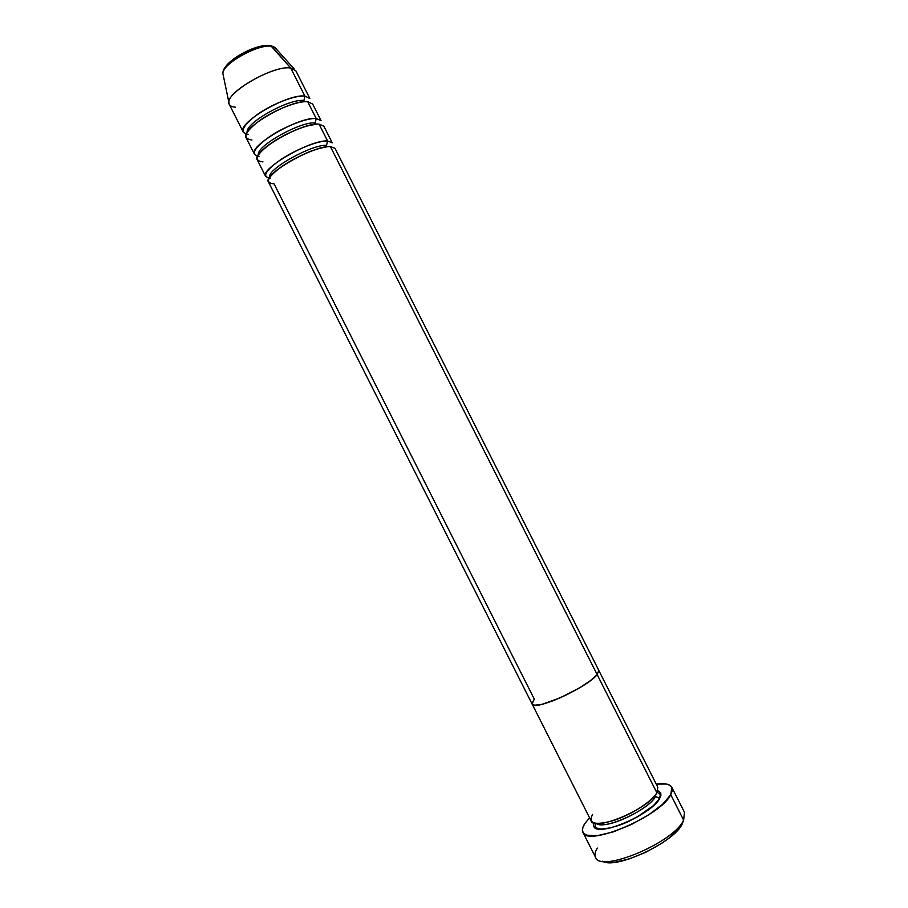 <?xml version="1.0" encoding="UTF-8"?>
<svg xmlns="http://www.w3.org/2000/svg" width="908" height="908" viewBox="0 0 908 908"><rect width="100%" height="100%" fill="white"/><g stroke="black" fill="none" stroke-linecap="round" stroke-linejoin="round"><path stroke-width="1.36" d="M602.481 861.227C615.261 869.921 674.462 842.295 682.26 823.862L683.622 820.14C674.099 842.522 599.677 873.541 595.523 857.254C594.422 854.859 595.035 851.806 597.339 848.083M657.857 790.618L660.763 793.07L660.899 795.453L659.514 798.45L655.553 796.498C650.083 807.405 616.373 825.179 602.038 824.68M532.122 704.052L591.119 820.866C594.116 831.989 649.038 808.688 656.87 792.763L597.158 674.576C587.726 687.333 533.416 711.804 532.111 704.029L534.301 699.126L531.94 703.394L534.301 699.126L274.046 183.802C264.319 183.064 267.372 176.969 283.228 165.54C298.528 155.268 321.091 146.245 330.376 146.551C313.827 145.167 262.253 174.847 268.473 181.997L532.111 704.029C533.416 711.804 587.726 687.333 597.158 674.576L598.86 670.558L597.158 674.576L656.87 792.763L657.801 787.179L598.781 670.365M582.902 832.273L595.557 857.334C599.972 873.451 674.133 842.454 683.622 820.14L670.762 794.693C660.808 816.099 586.829 847.425 582.902 832.273C581.835 830.025 582.493 827.086 584.9 823.454L589.576 817.824L584.9 823.454L582.845 827.483L582.459 830.877L583.799 833.499L586.84 835.201L597.634 835.598L613.309 831.864L631.378 824.509L648.8 814.748L662.658 804.227L670.762 794.693L683.622 820.14L684.519 812.399L671.863 787.361L670.762 794.693L672.26 790.789L671.999 787.645L670.025 785.375L666.449 784.047L656.268 784.137C664.758 782.98 669.956 784.058 671.852 787.338M532.088 703.995L534.664 705.221L542.201 704.268L559.986 697.911L579.769 687.719L590.484 680.603L597.158 674.576L330.376 146.551L597.158 674.576L598.781 670.354L597.158 674.576L590.484 680.603L579.769 687.719L566.728 694.779L553.483 700.601L542.201 704.268L534.664 705.221L532.088 703.995M684.473 812.32L683.622 820.14L679.309 828.289L668.946 838.141L661.932 843.157L645.656 852.34L628.699 859.127L613.899 862.384L603.593 861.692M596.408 823.454C603.684 830.502 648.959 809.947 655.553 796.498L659.719 798.393L653.59 805.521L636.962 817.132L623.49 823.624L610.653 827.858L600.54 829.174L594.672 827.426L593.616 825.497L593.843 822.954M592.549 814.465C587.873 823.772 595.012 825.735 613.967 820.378C631.582 814.59 652.058 801.344 656.87 792.763M659.719 798.393C651.819 814.726 595.92 838.061 593.798 826.144M326.562 145.348L327.55 140.944L319.049 124.124C302.182 122.137 250.733 152.033 257.27 159.819L265.669 176.447C259.37 169.138 310.911 139.412 327.55 140.944L332.237 142.828L323.838 126.189L319.049 124.124L327.55 140.944L326.562 145.348C312.431 144.122 268.393 168.457 269.642 176.685C268.393 168.457 312.431 144.122 326.562 145.348M315.235 122.932L316.211 118.517L307.71 101.696C290.549 99.108 239.213 129.22 246.079 137.641L254.478 154.269C247.85 146.324 299.277 116.383 316.211 118.517L321.035 120.65L312.636 104.023L307.71 101.696L316.211 118.517L315.235 122.932C300.843 121.207 256.873 145.655 258.405 154.439C256.873 145.655 300.843 121.207 315.235 122.932M246.181 134.134L243.276 132.091C236.33 123.522 287.643 93.354 304.884 96.089L303.919 100.527C289.266 98.291 245.364 122.875 247.169 132.182C245.364 122.875 289.266 98.291 303.919 100.527L304.884 96.089L290.719 68.055L270.618 45.514M223.22 71.97C225.604 61.676 259.722 43.618 271.787 46.308C258.769 43.38 221.824 64.093 222.903 73.627L223.266 75.375M269.097 178.229L265.669 176.447M235.354 107.178C231.007 106.86 228.85 105.26 228.884 102.4C227.613 91.118 274.704 64.854 290.719 68.055C273.104 64.57 221.938 95.011 229.281 104.386L243.276 132.091M257.611 156.199L254.478 154.269M304.884 96.089L309.832 98.473L295.826 70.767L290.719 68.055L304.884 96.089C295.384 95.102 273.217 103.501 258.065 113.931C242.357 125.656 239.099 132.5 248.293 134.486M290.719 68.055L294.464 69.269L274.863 47.386L271.787 46.308L290.719 68.055M268.484 45.865L261.697 46.172L252.821 48.657L243.265 52.948L234.559 58.339M230.972 61.199L226.035 66.624M598.781 670.354L335.041 148.367L330.376 146.551M228.884 102.4L222.903 73.627C221.847 61.755 257.1 42.494 271.117 45.74L271.787 46.308M307.71 101.696C298.119 100.765 275.408 109.505 260.267 120.083C244.627 131.932 241.857 138.583 251.936 140.014M319.049 124.124C309.605 123.499 286.973 132.386 271.742 142.806C255.999 154.451 253.082 160.818 262.991 161.908M259.223 156.403C250.358 154.689 253.843 148.083 269.665 136.586C284.885 126.325 306.893 117.836 316.211 118.517M270.187 178.32C261.629 176.89 265.306 170.545 281.242 159.263C296.53 149.173 318.402 140.57 327.55 140.944M595.648 823.363L595.364 827.199C595.569 828.516 598.554 829.095 604.319 828.936C613.842 827.302 622.218 824.646 629.448 820.968C644.68 813.409 654.702 805.907 659.537 798.45L660.377 794.364L657.131 792.309M271.117 45.74L274.863 47.386M264.852 147.993C270.414 143.305 277.769 138.629 286.939 133.964C296.689 129.651 301.297 126.541 316.483 124.248M271.787 174.745C275.623 170.488 282.842 165.358 293.454 159.354C305.247 153.634 310.252 150.081 327.243 146.733"/></g></svg>
